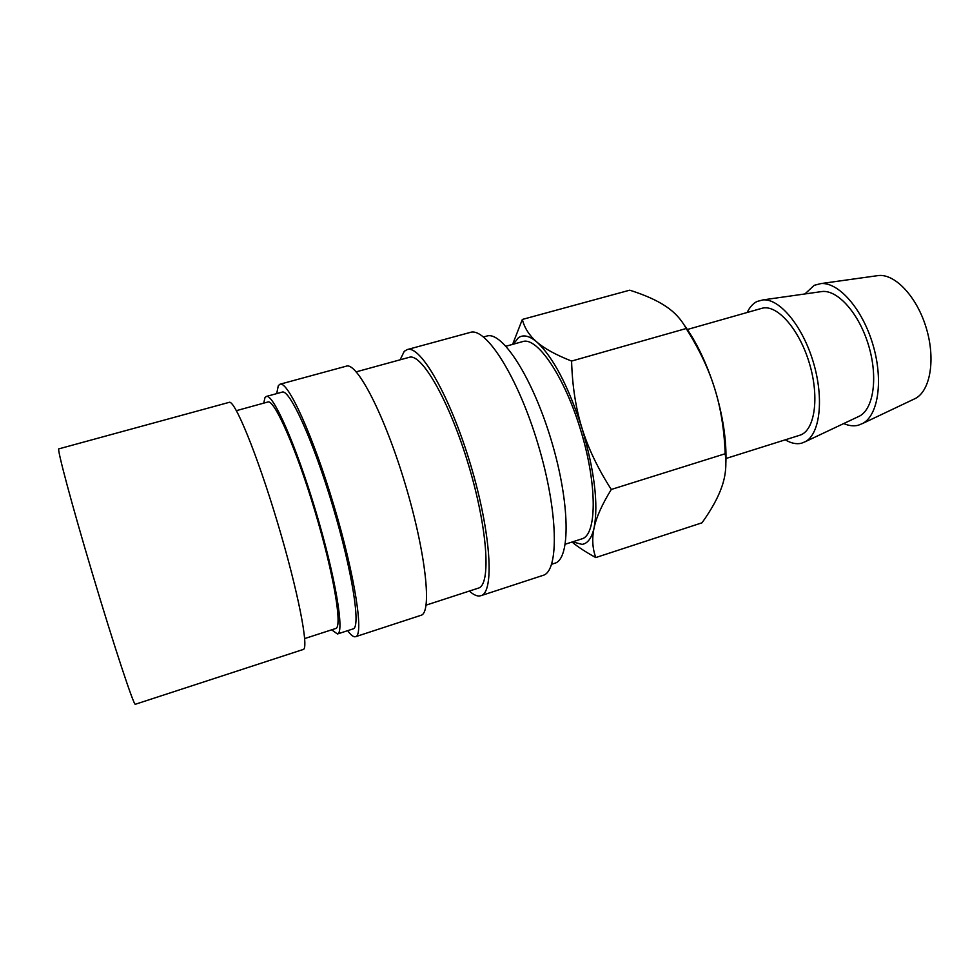 <?xml version="1.0" encoding="UTF-8"?>
<svg xmlns="http://www.w3.org/2000/svg" width="980" height="980" viewBox="0 0 980 980"><rect width="100%" height="100%" fill="white"/><g stroke="black" fill="none" stroke-linecap="round" stroke-linejoin="round"><path stroke-width="1.47" d="M572.002 542.038C578.127 547.073 586.052 552.242 595.779 557.559C592.398 548.175 591.846 538.228 594.137 527.706C596.318 517.281 602.026 504.541 611.275 489.473C597.825 468.428 588.037 447.934 581.949 428.027C594.468 470.731 598.523 503.965 594.137 527.706C591.773 538.02 587.731 543.582 582.047 544.378L572.602 541.842M513.398 344.176L518.359 337.782C523.21 334.327 529.371 335.736 536.832 342.008C553.198 357.173 568.229 385.838 581.949 428.027C575.75 408.133 572.296 385.814 571.585 361.069C555.795 354.834 544.206 348.488 536.832 342.008C529.323 335.515 524.484 327.994 522.34 319.443L512.614 344.384M804.911 293.963L814.221 285.315L821.007 283.563C838.684 282.105 862.278 308.774 872.8 344.225C883.495 379.64 878.448 414.883 862.89 423.372L858.211 425.271C853.654 426.374 848.815 425.798 843.719 423.556M747.164 312.485C749.688 307.206 752.983 303.531 757.026 301.473L763.126 299.88C779.664 298.545 802.547 325.948 813.278 362.061C824.168 398.125 820.113 433.601 805.56 441.576L801.42 443.254C796.397 444.418 791.032 443.266 785.298 439.812M400.122 359.807L404.238 351.342L407.178 349.591C420.334 344.629 450.188 396.337 470.584 464.704C491.127 533.022 494.606 592.63 480.898 595.705L479.098 596.012C476.243 596.036 473.009 594.382 469.383 591.05M276.679 393.629L278.32 385.655L279.986 384.221C287.777 380.644 312.889 435.316 333.911 505.631C355.005 575.922 364.082 635.408 355.605 636.694L354.49 636.767C352.653 636.437 350.387 634.403 347.68 630.655M263.755 403.135L264.955 397.66L266.315 396.459C273.004 393.299 295.997 445.067 315.732 511.082C335.54 577.073 344.788 632.945 337.451 633.986L331.657 629.822M483.557 336.961L486.729 336.091C502.042 330.664 532.593 377.631 551.336 440.51C570.25 503.34 570.544 559.372 554.766 563.255L551.642 564.272M304.682 638.568L335.699 628.511C342.694 627.494 333.837 574.133 314.972 511.303C296.193 448.448 274.265 399.007 267.858 401.996L236.413 410.657M266.315 396.459L282.154 392.123C289.504 388.791 313.061 440.204 332.722 505.986C352.469 571.757 361.032 627.653 353.082 628.903L337.451 633.986M279.986 384.221L346.32 366.165C356.941 361.853 384.577 414.969 405.267 484.267C426.067 553.529 432.192 613.088 420.947 615.318L355.605 636.694M356.23 371.837L409.175 357.333C421.559 352.678 449.551 401.298 468.636 465.28C487.856 529.225 491.201 585.219 478.301 588.147L426.104 605.138M407.178 349.591L470.229 332.428C485.933 326.805 518.016 377.067 538.106 444.479C558.38 511.83 559.213 571.463 542.994 575.383L480.898 595.705M687.372 329.488L761.668 308.369C776.515 303.629 799.129 328.643 809.37 363.225C819.819 397.745 814.686 431.077 799.68 435.279L726.009 458.481M819.905 291.832L822.477 291.464C838.255 290.154 859.252 313.955 868.611 345.487C878.129 376.969 873.67 408.391 859.766 415.973L857.414 417.076M876.096 275.87L878.84 275.49C895.573 274.057 917.133 297.234 926.321 328.202C935.667 359.121 930.4 390.334 915.639 398.346L913.127 399.534M505.999 346.222L522.781 341.567C537.334 336.557 564.921 377.227 581.115 431.592C597.482 485.909 596.783 535.056 581.875 538.865L565.288 544.206M522.34 319.443L629.736 290.178C644.852 294.98 656.821 300.321 665.628 306.201C674.485 312.02 681.345 319.455 686.184 328.521C699.193 349.113 708.687 369.068 714.641 388.374C720.717 407.643 724.232 429.424 725.2 453.74C726.719 465.108 725.592 476.109 721.831 486.766C718.156 497.448 711.554 509.453 702.011 522.806L595.779 557.559M683.991 324.735C696.217 341.395 706.433 362.6 714.641 388.374C723.02 415.937 726.756 440.841 725.861 463.087M571.585 361.069L686.184 328.521M611.275 489.473L725.2 453.74M229.173 402.351C234.539 399.473 256.919 453.716 277.499 522.536C298.141 591.332 309.264 648.944 303.2 649.483L135.375 704.253C134.334 707.278 114.182 646.567 92.488 573.79C71.577 503.855 56.509 447.211 58.886 448.852L229.173 402.351M822.477 291.464L763.126 299.88M859.766 415.973L805.56 441.576M878.84 275.49L821.007 283.563M915.639 398.346L862.89 423.372"/></g></svg>
